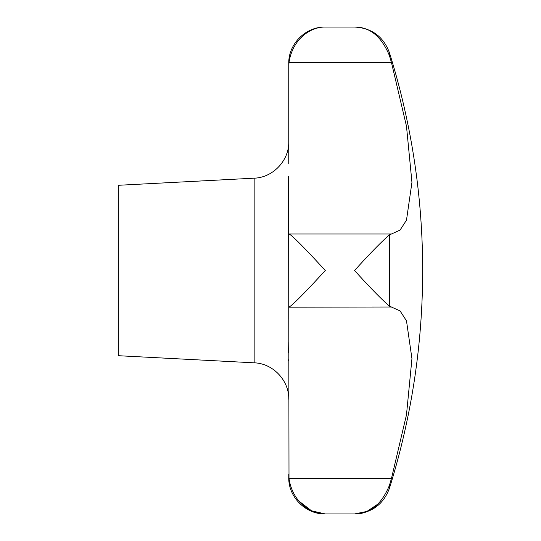 <?xml version="1.0" encoding="UTF-8"?>
<svg xmlns="http://www.w3.org/2000/svg" width="541" height="541" viewBox="0 0 541 541"><rect width="100%" height="100%" fill="white"/><g stroke="black" fill="none" stroke-linecap="round" stroke-linejoin="round"><path stroke-width="0.81" d="M299.078 501.216L311.548 510.819L325.276 513.95C310.493 514.268 292.438 501.845 289.002 478.46L288.759 307.18L391.468 307.004L389.419 306.138L400.063 310.913L406.487 320.833L411.944 358.629L406.487 414.785L391.468 478.46L389.419 485.385C381.439 504.577 369.821 514.099 354.565 513.95L366.872 511.448L378.308 503.813M289.002 478.46L391.468 478.46L406.487 414.785L411.944 358.629M254.155 178.178L254.155 362.822L118.344 355.707L118.344 185.293L254.155 178.178C272.968 177.637 289.205 160.528 288.759 141.708M288.759 319.19L288.576 176.292M288.522 359.799L288.529 360.746M288.759 342.331L288.576 352.833M289.002 307.004C292.438 305.753 310.493 286.676 325.276 270.5C310.493 254.324 292.438 235.247 289.002 233.996L288.759 233.82M389.419 234.862C381.439 241.753 369.821 253.634 354.565 270.5C369.821 287.366 381.439 299.247 389.419 306.138L389.419 234.862L391.468 233.996L389.419 234.862M411.944 182.371L406.487 126.215L391.468 62.54L389.419 55.615L391.468 62.54L406.487 126.215L411.944 182.371L406.487 220.167L400.063 230.087L391.468 233.996L289.002 233.996M288.759 163.598L288.759 63.568C288.258 44.051 305.766 26.55 325.276 27.05C310.493 26.732 292.438 39.155 289.002 62.54L288.759 66.841L289.002 62.54C292.438 39.155 310.493 26.732 325.276 27.05L354.565 27.05C369.821 26.901 381.439 36.423 389.419 55.615L389.419 52.673C383.373 36.545 371.755 28.004 354.565 27.05M288.759 474.288L288.759 477.433C288.258 496.949 305.766 514.45 325.276 513.95L354.565 513.95C371.755 512.996 383.373 504.455 389.419 488.327L389.419 485.385M288.522 183.527L288.529 184.447M288.759 307.18L288.759 198.669M289.002 62.54L391.468 62.54M389.419 488.327A730.35 730.35 0 0 0 389.419 52.673M254.155 362.822C272.968 363.363 289.205 380.472 288.759 399.292"/></g></svg>

